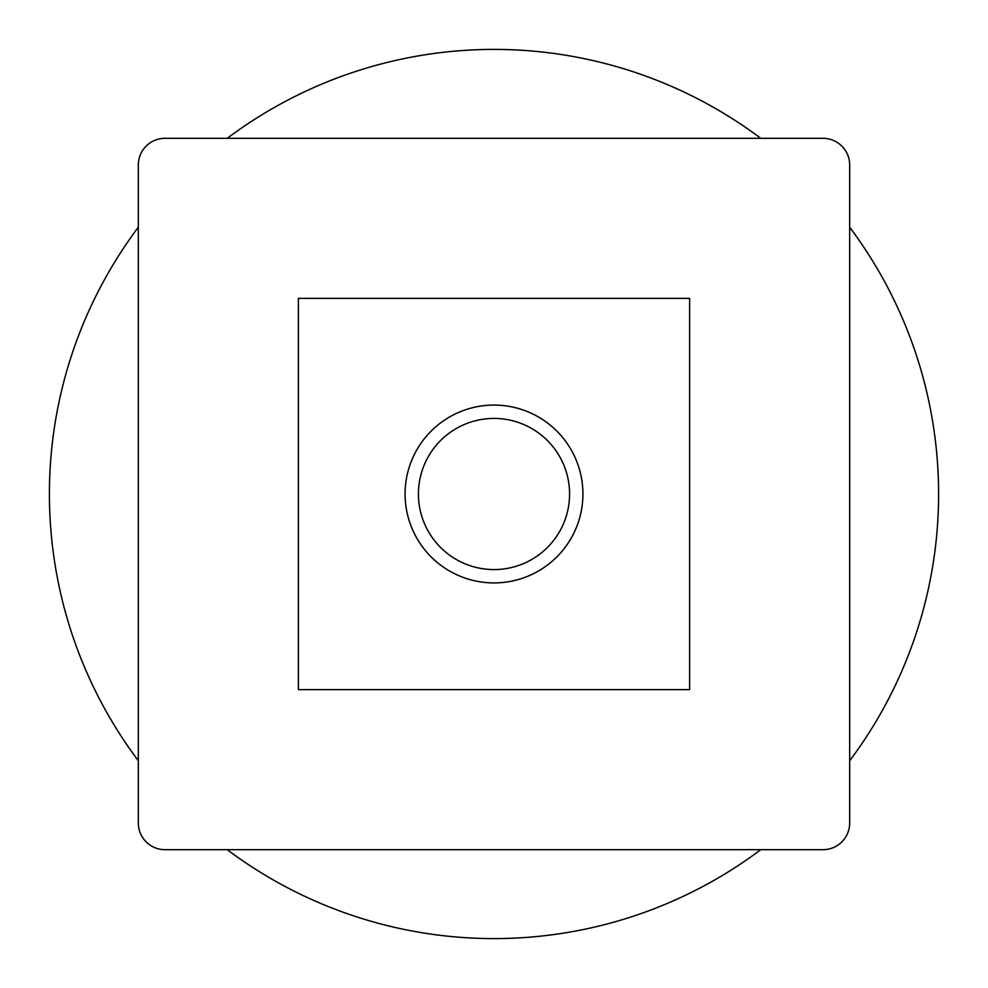 <?xml version="1.0" encoding="UTF-8"?>
<svg xmlns="http://www.w3.org/2000/svg" width="988" height="988" viewBox="0 0 988 988"><rect width="100%" height="100%" fill="white"/><g stroke="black" fill="none" stroke-linecap="round" stroke-linejoin="round"><path stroke-width="1.48" d="M138.32 164.996L138.32 823.004A26.676 26.676 0 0 0 164.996 849.68L823.004 849.68A26.676 26.676 0 0 0 849.68 823.004L849.68 164.996A26.676 26.676 0 0 0 823.004 138.32L164.996 138.32A26.676 26.676 0 0 0 138.32 164.996M689.624 689.624L298.376 689.624L298.376 298.376L689.624 298.376L689.624 689.624M138.32 760.76A444.6 444.6 0 0 1 138.32 227.24M227.24 138.32A444.6 444.6 0 0 1 760.76 138.32M849.68 227.24A444.6 444.6 0 0 1 849.68 760.76M760.76 849.68A444.6 444.6 0 0 1 227.24 849.68M494 405.08A88.92 88.92 0 0 0 405.08 494A88.92 88.92 0 0 0 494 582.92A88.92 88.92 0 0 0 582.92 494A88.92 88.92 0 0 0 494 405.08M494 569.582A75.582 75.582 0 0 0 569.582 494A75.582 75.582 0 0 0 494 418.418A75.582 75.582 0 0 0 418.418 494A75.582 75.582 0 0 0 494 569.582"/></g></svg>

